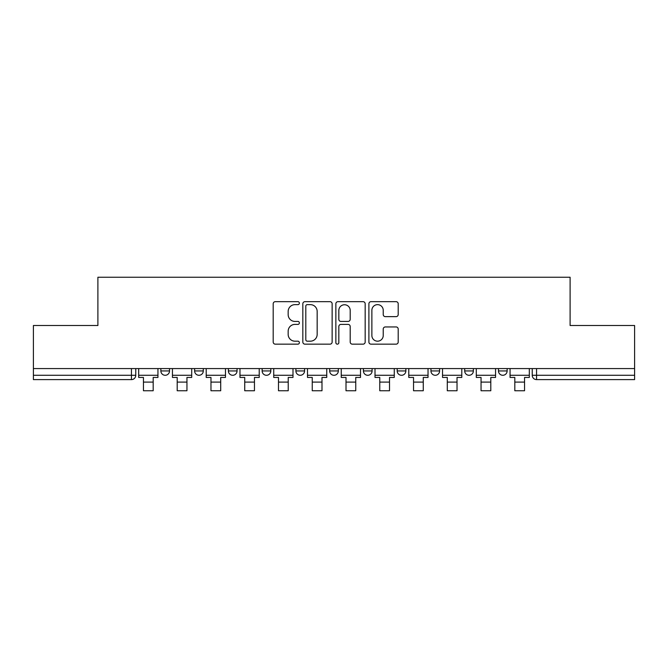 <?xml version="1.0" encoding="UTF-8"?>
<svg xmlns="http://www.w3.org/2000/svg" width="668" height="668" viewBox="0 0 668 668"><rect width="100%" height="100%" fill="white"/><g stroke="black" fill="none" stroke-linecap="round" stroke-linejoin="round"><path stroke-width="1" d="M299.373 303.155A1.486 1.486 0 0 0 297.886 301.669L275.316 301.669A2.121 2.121 0 0 0 273.195 303.79L273.195 342.024A2.121 2.121 0 0 0 275.316 344.154L297.886 344.154A1.486 1.486 0 0 0 299.373 342.667A1.486 1.486 0 0 0 297.886 341.181L294.964 341.181A6.797 6.797 0 0 1 288.167 334.376L288.167 331.194A6.797 6.797 0 0 1 294.964 324.397L297.886 324.397A1.486 1.486 0 0 0 299.373 322.911A1.486 1.486 0 0 0 297.886 321.425L294.964 321.425A6.797 6.797 0 0 1 288.167 314.628L288.167 311.438A6.797 6.797 0 0 1 294.964 304.641L297.886 304.641A1.486 1.486 0 0 0 299.373 303.155M430.952 368.569L430.952 370.949L439.611 370.949A4.325 4.325 0 0 1 435.285 375.282A4.325 4.325 0 0 1 430.952 370.949L430.952 368.569M363.434 368.569L363.434 370.949L372.093 370.949A4.325 4.325 0 0 1 367.759 375.282A4.325 4.325 0 0 1 363.434 370.949L363.434 368.569M329.675 368.569L329.675 370.949L338.325 370.949A4.325 4.325 0 0 1 334 375.282A4.325 4.325 0 0 1 329.675 370.949L329.675 368.569M262.148 370.949L262.148 368.569L262.148 370.949A4.325 4.325 0 0 0 266.482 375.282A4.325 4.325 0 0 1 262.148 370.949L270.807 370.949A4.325 4.325 0 0 1 266.482 375.282M194.63 370.949L194.63 368.569L194.63 370.949A4.325 4.325 0 0 0 198.955 375.282A4.325 4.325 0 0 1 194.63 370.949L203.289 370.949A4.325 4.325 0 0 1 198.955 375.282A4.325 4.325 0 0 0 203.289 370.949L203.289 368.569L203.289 370.949M396.082 316.64A2.121 2.121 0 0 0 398.203 314.519L398.203 303.79A2.121 2.121 0 0 0 396.082 301.669L371.016 301.669A2.121 2.121 0 0 0 368.895 303.79L368.895 342.024A2.121 2.121 0 0 0 371.016 344.154L396.082 344.154A2.121 2.121 0 0 0 398.203 342.024L398.203 329.065A2.121 2.121 0 0 0 396.082 326.944L385.352 326.944A2.121 2.121 0 0 0 383.232 329.065L383.232 335.495A5.686 5.686 0 0 1 377.545 341.181A5.686 5.686 0 0 1 371.867 335.495L371.867 310.319A5.686 5.686 0 0 1 377.545 304.641A5.686 5.686 0 0 1 383.232 310.319L383.232 314.519A2.121 2.121 0 0 0 385.352 316.64L396.082 316.64M33.4 368.569L33.4 325.508L97.895 325.508L97.895 277.245L570.105 277.245L570.105 325.508L634.6 325.508L634.6 368.569L33.4 368.569L33.4 375.282L135.763 375.282L135.763 368.569L135.763 375.282A4.325 4.325 0 0 1 131.437 379.608L33.4 379.608L33.4 375.282M332.138 303.79A2.121 2.121 0 0 0 330.017 301.669L304.95 301.669A2.121 2.121 0 0 0 302.829 303.79L302.829 342.024A2.121 2.121 0 0 0 304.95 344.154L330.017 344.154A2.121 2.121 0 0 0 332.138 342.024L332.138 303.79M337.983 301.669L363.05 301.669A2.121 2.121 0 0 1 365.171 303.79L365.171 342.024A2.121 2.121 0 0 1 363.05 344.154L352.32 344.154A2.121 2.121 0 0 1 350.199 342.024L350.199 326.518A2.121 2.121 0 0 0 348.07 324.397L340.956 324.397A2.121 2.121 0 0 0 338.835 326.518L338.835 342.667A1.486 1.486 0 0 1 337.348 344.154A1.486 1.486 0 0 1 335.862 342.667L335.862 303.79A2.121 2.121 0 0 1 337.983 301.669M532.237 368.569L532.237 375.282L634.6 375.282L634.6 379.608L536.563 379.608A4.325 4.325 0 0 1 532.237 375.282M634.6 368.569L634.6 375.282M507.129 368.569L507.129 370.949A4.325 4.325 0 0 1 502.804 375.282A4.325 4.325 0 0 1 498.478 370.949L507.129 370.949M498.478 368.569L498.478 370.949M473.37 368.569L473.37 370.949A4.325 4.325 0 0 1 469.045 375.282A4.325 4.325 0 0 1 464.711 370.949L473.37 370.949L473.37 368.569M464.711 368.569L464.711 370.949M439.611 368.569L439.611 370.949M405.852 368.569L405.852 370.949A4.325 4.325 0 0 1 401.518 375.282A4.325 4.325 0 0 1 397.193 370.949L405.852 370.949L405.852 368.569M397.193 368.569L397.193 370.949M372.093 370.949L372.093 368.569L372.093 370.949A4.325 4.325 0 0 1 367.759 375.282M338.325 370.949L338.325 368.569L338.325 370.949A4.325 4.325 0 0 1 334 375.282M304.566 368.569L304.566 370.949A4.325 4.325 0 0 1 300.241 375.282A4.325 4.325 0 0 1 295.907 370.949A4.325 4.325 0 0 0 300.241 375.282A4.325 4.325 0 0 0 304.566 370.949L304.566 368.569M295.907 368.569L295.907 370.949L304.566 370.949M270.807 368.569L270.807 370.949M237.048 368.569L237.048 370.949A4.325 4.325 0 0 1 232.714 375.282A4.325 4.325 0 0 1 228.389 370.949L237.048 370.949M228.389 368.569L228.389 370.949M169.522 368.569L169.522 370.949A4.325 4.325 0 0 1 165.196 375.282A4.325 4.325 0 0 1 160.871 370.949A4.325 4.325 0 0 0 165.196 375.282A4.325 4.325 0 0 0 169.522 370.949L169.522 368.569M160.871 368.569L160.871 370.949L169.522 370.949M131.437 368.569L131.437 379.608A4.325 4.325 0 0 0 135.763 375.282M307.288 304.641A1.486 1.486 0 0 0 305.802 306.128L305.802 339.686A1.486 1.486 0 0 0 307.288 341.181L310.369 341.181A6.797 6.797 0 0 0 317.166 334.376L317.166 311.438A6.797 6.797 0 0 0 310.369 304.641L307.288 304.641M350.199 310.428A5.686 5.686 0 0 0 344.513 304.75A5.686 5.686 0 0 0 338.835 310.428L338.835 319.296A2.121 2.121 0 0 0 340.956 321.425L348.07 321.425A2.121 2.121 0 0 0 350.199 319.296L350.199 310.428M138.685 375.282L157.949 375.282L157.949 377.445L153.189 377.445L153.189 390.755L143.445 390.755L143.445 377.445L138.685 377.445L138.685 368.569M157.949 375.282L157.949 368.569M172.444 375.282L191.708 375.282L191.708 377.445L186.948 377.445L186.948 390.755L177.204 390.755L177.204 377.445L172.444 377.445L172.444 368.569M191.708 375.282L191.708 368.569M206.203 375.282L225.467 375.282L225.467 377.445L220.707 377.445L220.707 390.755L210.971 390.755L210.971 377.445L206.203 377.445L206.203 368.569M225.467 375.282L225.467 368.569M239.971 375.282L259.226 375.282L259.226 377.445L254.466 377.445L254.466 390.755L244.73 390.755L244.73 377.445L239.971 377.445L239.971 368.569M259.226 375.282L259.226 368.569M273.73 375.282L292.993 375.282L292.993 377.445L288.225 377.445L288.225 390.755L278.489 390.755L278.489 377.445L273.73 377.445L273.73 368.569M292.993 375.282L292.993 368.569M307.489 375.282L326.752 375.282L326.752 377.445L321.993 377.445L321.993 390.755L312.248 390.755L312.248 377.445L307.489 377.445L307.489 368.569M326.752 375.282L326.752 368.569M341.248 375.282L360.511 375.282L360.511 377.445L355.752 377.445L355.752 390.755L346.007 390.755L346.007 377.445L341.248 377.445L341.248 368.569M360.511 375.282L360.511 368.569M375.007 375.282L394.27 375.282L394.27 377.445L389.511 377.445L389.511 390.755L379.775 390.755L379.775 377.445L375.007 377.445L375.007 368.569M394.27 375.282L394.27 368.569M408.774 375.282L428.029 375.282L428.029 377.445L423.27 377.445L423.27 390.755L413.534 390.755L413.534 377.445L408.774 377.445L408.774 368.569M428.029 375.282L428.029 368.569M442.533 375.282L461.797 375.282L461.797 377.445L457.029 377.445L457.029 390.755L447.293 390.755L447.293 377.445L442.533 377.445L442.533 368.569M461.797 375.282L461.797 368.569M476.292 375.282L495.556 375.282L495.556 377.445L490.796 377.445L490.796 390.755L481.052 390.755L481.052 377.445L476.292 377.445L476.292 368.569M495.556 375.282L495.556 368.569M510.051 375.282L529.315 375.282L529.315 377.445L524.555 377.445L524.555 390.755L514.811 390.755L514.811 377.445L510.051 377.445L510.051 368.569M529.315 375.282L529.315 368.569M536.563 368.569L536.563 379.608M143.445 382.096L153.189 382.096M177.204 382.096L186.948 382.096M210.971 382.096L220.707 382.096M244.73 382.096L254.466 382.096M278.489 382.096L288.225 382.096M312.248 382.096L321.993 382.096M346.007 382.096L355.752 382.096M379.775 382.096L389.511 382.096M413.534 382.096L423.27 382.096M447.293 382.096L457.029 382.096M481.052 382.096L490.796 382.096M514.811 382.096L524.555 382.096"/></g></svg>
